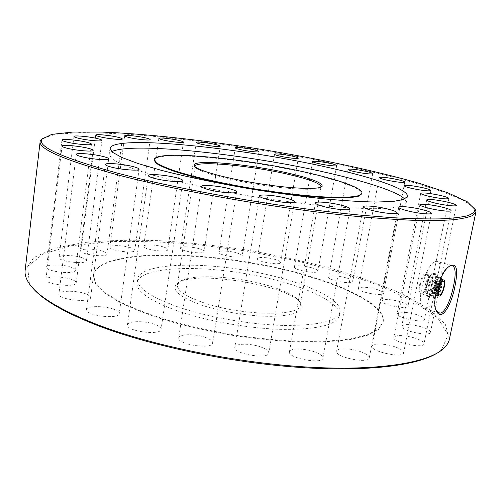 <?xml version="1.0" encoding="UTF-8"?>
<svg xmlns="http://www.w3.org/2000/svg" width="501" height="501" viewBox="0 0 501 501"><rect width="100%" height="100%" fill="white"/><g stroke="black" fill="none" stroke-linecap="round" stroke-linejoin="round"><path stroke-width="0.38" stroke-dasharray="2.5 1.88" d="M176.321 310.488C205.967 320.978 249.31 328.687 283.14 329.407C318.122 329.47 336.891 324.823 339.459 315.455C341.519 300.437 293.674 281.324 242.403 273.133C191.169 264.722 139.735 267.753 136.948 282.658C136.084 291.144 149.204 300.418 176.321 310.488M176.916 306.531C206.594 316.951 249.974 324.654 283.823 325.443C318.818 325.594 337.586 321.053 340.129 311.829C342.145 297.024 294.237 278.068 242.935 269.87C191.664 261.453 140.217 264.321 137.462 279.001C136.61 287.361 149.761 296.542 176.916 306.531M200.832 304.833C221.292 311.866 250.982 316.632 272.45 316.331C294.613 315.498 304.276 311.509 301.445 304.364C293.323 285.464 190.198 268.761 176.521 284.13C171.386 290.079 179.49 296.98 200.832 304.833M474.422 207.959L462.83 200.074L441.788 191.445L413.525 182.533C370.878 170.616 317.077 159.349 262.292 150.338C220.622 143.724 180.942 138.739 143.261 135.389C119.238 133.567 97.814 132.665 78.995 132.684L56.306 134.237L42.817 138.051M449.435 339.077L445.276 324.216L428.706 308.942L402.503 294.162C381.223 284.768 357.351 276.183 330.892 268.404C303.543 261.178 275.3 255.034 246.154 249.974C216.902 245.578 188.163 242.49 159.932 240.718C132.37 239.747 107.007 240.355 83.855 242.553L54.327 248.302L33.78 257.564L25.144 270.352M436.459 353.499L441.318 350.086L448.226 334.787L437.824 318.041L413.813 301.339L379.814 285.708C353.355 276.051 324.617 267.528 293.599 260.157L245.991 251.001L197.926 244.657C166.163 241.864 136.203 240.875 108.053 241.695L70.854 245.791L42.804 254.063L27.643 266.67L29.365 283.366L32.903 288.138M113.821 309.292C104.358 305.579 86.441 305.779 86.422 309.712C84.763 315.643 119.401 319.713 119.257 313.607C119.338 312.129 117.522 310.689 113.821 309.292M85.696 293.811C76.678 290.304 58.861 290.417 58.905 294.093C57.383 299.535 90.819 303.218 90.6 297.625C90.668 296.329 89.028 295.058 85.696 293.811M71.687 279.458C63.12 276.189 45.823 276.183 45.904 279.545C44.508 284.474 76.478 287.937 76.221 282.865C76.277 281.719 74.768 280.579 71.687 279.458M71.136 267.246C62.976 264.215 46.505 264.09 46.606 267.133C45.315 271.586 75.707 274.949 75.444 270.352C75.488 269.319 74.048 268.279 71.136 267.246M82.252 257.764C74.442 254.959 58.974 254.721 59.08 257.47C57.859 261.509 86.717 264.847 86.454 260.664C86.491 259.712 85.095 258.741 82.252 257.764M102.799 251.245C95.284 248.64 80.849 248.308 80.949 250.801C79.791 254.495 107.245 257.865 107.007 254.02C107.039 253.118 105.636 252.197 102.799 251.245M130.504 247.682C123.208 245.233 109.769 244.839 109.857 247.125C108.736 250.544 135.019 253.988 134.807 250.4C134.832 249.529 133.398 248.621 130.504 247.682M163.288 246.924C156.149 244.601 143.612 244.162 143.681 246.279C142.578 249.511 167.96 253.055 167.772 249.655C167.785 248.79 166.294 247.882 163.288 246.924M199.354 248.784C192.303 246.548 180.529 246.072 180.579 248.07C179.477 251.17 204.245 254.859 204.089 251.577C204.095 250.707 202.517 249.774 199.354 248.784M237.105 253.03C230.078 250.844 218.924 250.356 218.95 252.272C217.835 255.303 242.29 259.174 242.171 255.948C242.171 255.04 240.48 254.07 237.105 253.03M275.112 259.449C268.041 257.282 257.357 256.775 257.357 258.648C256.211 261.672 280.673 265.78 280.579 262.543C280.573 261.591 278.75 260.558 275.112 259.449M311.985 267.803C302.548 265.505 296.692 265.229 294.413 266.977C293.217 270.058 317.978 274.448 317.922 271.141C317.903 270.114 315.924 269.006 311.985 267.803M346.254 277.855C336.735 275.506 330.86 275.218 328.65 277.003C327.378 280.203 352.754 284.937 352.735 281.487C352.71 280.372 350.55 279.157 346.254 277.855M376.314 289.277C366.594 286.848 360.645 286.566 358.447 288.426C357.088 291.807 383.359 296.943 383.384 293.285C383.346 292.052 380.992 290.718 376.314 289.277M400.305 301.677C390.292 299.135 384.179 298.853 381.969 300.832C380.497 304.47 407.914 310.056 407.996 306.105C407.952 304.74 405.39 303.262 400.305 301.677M416.156 314.484C405.754 311.791 399.41 311.516 397.13 313.664C395.527 317.64 424.309 323.696 424.441 319.381C424.397 317.853 421.635 316.225 416.156 314.484M421.685 326.934C410.789 324.059 404.144 323.803 401.752 326.17C400.011 330.554 430.284 337.067 430.478 332.313C430.44 330.616 427.51 328.825 421.685 326.934M414.872 338.037C403.418 334.95 396.404 334.731 393.842 337.38C391.964 342.233 423.758 349.116 424.003 343.868C423.984 342.001 420.94 340.06 414.872 338.037M394.393 346.636C384.856 343.404 372.362 343.085 372.105 346.141C370.107 351.502 403.33 358.591 403.612 352.817C403.618 350.806 400.55 348.746 394.393 346.636M360.25 351.545C350.362 348.082 336.885 347.876 336.616 351.264C334.536 357.132 368.961 364.164 369.256 357.902C369.293 355.798 366.294 353.681 360.25 351.545M314.409 351.821C304.282 348.145 289.697 348.07 289.434 351.79C287.336 358.071 322.638 364.759 322.901 358.109C322.97 355.998 320.139 353.9 314.409 351.821M260.99 347.036C250.782 343.21 235.044 343.279 234.819 347.256C232.758 353.781 268.561 359.862 268.749 353.017C268.837 350.982 266.25 348.99 260.99 347.036M205.761 337.542C195.647 333.653 178.863 333.829 178.7 337.943C176.747 344.481 212.612 349.83 212.687 343.022C212.781 341.15 210.476 339.321 205.761 337.542M154.953 324.429C145.102 320.584 127.542 320.809 127.454 324.905C125.638 331.224 161.115 335.864 161.071 329.326C161.159 327.648 159.124 326.013 154.953 324.429M310.251 276.99C227.322 251.22 99.192 245.891 93.349 275.512L95.453 283.572L104.008 292.559L119.169 302.09C132.458 308.578 148.615 314.816 167.635 320.803C187.963 326.47 209.524 331.305 232.332 335.319C255.234 338.714 277.228 340.924 298.302 341.964C318.241 342.289 335.545 341.469 350.199 339.509L367.596 335.25L378.549 329.426L383.09 322.437C385.808 307.739 353.349 289.785 310.251 276.99M449.691 266.006L448.076 267.102C438.939 273.264 430.39 302.116 436.246 310.47M436.114 295.195L440.642 279.176M440.792 278.161C441.976 267.784 440.617 262.198 436.715 261.39C426.044 259.781 413.55 309.543 424.785 308.691C428.117 308.522 431.58 304.733 435.175 297.318M202.51 302.353C240.342 315.868 301.226 316.851 300.281 305.078L299.723 302.053C296.442 296.692 287.079 291.557 271.63 286.641C238.413 275.869 187.675 273.114 178.888 282.483L177.404 285.175C176.991 290.511 185.364 296.241 202.51 302.353M310.326 276.533C227.391 250.788 99.254 245.427 93.418 274.98L95.522 283.027L104.083 291.995L119.244 301.514C132.54 307.996 148.697 314.227 167.722 320.208C188.05 325.869 209.625 330.704 232.433 334.718C255.341 338.106 277.329 340.329 298.408 341.369C318.348 341.701 335.651 340.893 350.305 338.939L367.696 334.693L378.65 328.881L383.19 321.918C385.902 307.245 353.437 289.321 310.326 276.533M404.733 199.047L406.286 202.517L402.384 205.773L391.876 207.915L374.679 208.704C360.019 208.529 342.565 207.539 322.312 205.729C300.832 203.456 278.312 200.494 254.758 196.843C219.488 190.975 186.197 183.992 159.744 176.997L137.23 170.246L121.167 164.065L111.867 158.723L109.193 154.396L111.761 151.596M320.84 187.161C318.905 190.781 290.048 189.722 256.644 184.28C223.233 178.882 195.659 170.785 195.102 166.764M154.126 160.101C155.617 149.912 248.239 159.111 309.537 173.69C340.423 180.811 362.78 188.858 361.847 193.743M434.73 285.946L434.605 285.169L434.16 286.948L434.73 285.946M431.981 285.714L438.845 287.655L431.962 285.714L431.486 288.075C431.148 291.081 431.524 292.703 432.632 292.922L439.095 294.776M431.962 285.714C433.171 281.687 434.549 279.508 436.102 279.182C439.364 278.976 435.726 293.367 432.632 292.922M434.549 282.764L434.423 281.982L433.979 283.766L434.549 282.764M433.146 289.678L433.027 288.902L432.576 290.68L433.146 289.678M434.912 289.108L434.787 288.338L434.342 290.11L434.912 289.108M436.308 282.226L436.183 281.443L435.738 283.222L436.308 282.226M436.34 285.438L436.221 284.662L435.77 286.434L436.34 285.438M420.427 284.192C421.898 278.218 423.821 274.911 426.182 274.285C430.491 274.06 425.831 292.553 421.736 291.945C420.07 291.494 419.631 288.908 420.427 284.192M425.186 285.539C426.664 279.552 428.574 276.233 430.916 275.594C435.187 275.356 430.509 293.899 426.457 293.304C424.804 292.86 424.378 290.273 425.186 285.539M419.706 284.405C421.479 277.235 423.777 273.27 426.614 272.513C431.787 272.25 426.194 294.431 421.278 293.711C419.281 293.166 418.755 290.066 419.706 284.405M426.746 286.409C428.53 279.201 430.816 275.218 433.615 274.442C438.719 274.153 433.096 296.429 428.249 295.728C426.282 295.195 425.781 292.089 426.746 286.409M438.362 290.029L431.486 288.075M433.503 287.706C434.855 282.245 436.578 279.22 438.669 278.625C442.483 278.387 438.206 295.277 434.592 294.757C433.121 294.363 432.758 292.008 433.503 287.706M435.363 295.778L434.223 296.179C432.495 295.715 432.069 292.947 432.939 287.881C434.53 281.462 436.559 277.898 439.02 277.203L440.485 278.788M440.579 279.157C441.037 285.05 439.527 290.392 436.058 295.183M429.05 286.779C430.635 280.372 432.664 276.821 435.144 276.132C439.665 275.863 434.655 295.684 430.365 295.07C428.624 294.594 428.18 291.832 429.05 286.779M428.098 287.073C430.083 279.057 432.626 274.623 435.726 273.759C441.375 273.433 435.112 298.201 429.752 297.431C427.572 296.842 427.021 293.392 428.098 287.073M426.276 286.553C428.255 278.55 430.797 274.116 433.904 273.258C439.577 272.939 433.327 297.682 427.942 296.905C425.756 296.316 425.199 292.866 426.276 286.553M432.576 290.68L438.225 292.296L438.243 291.225M439.609 285.332L440.298 283.816M339.459 315.455L340.129 311.829M136.948 282.658L137.462 279.001M424.785 308.691L438.275 312.712M436.715 261.39L451.752 265.405M178.888 282.483L176.521 284.13M299.723 302.053L301.445 304.364M383.09 322.437L383.19 321.918M93.349 275.512L93.418 274.98M109.995 148.265L109.193 154.396M407.463 196.442L406.286 202.517M195.077 166.338L195.027 166.664M195.021 166.72L177.404 285.175M321.022 186.741L320.966 187.061M320.953 187.117L300.281 305.078M105.348 164.46L86.422 309.712M139.084 169.238L119.257 313.607M76.24 154.377L58.905 294.093M108.755 158.873L90.6 297.625M62.049 146.104L45.904 279.545M93.105 150.375L76.221 282.865M61.955 140.092L46.606 267.133M91.451 144.182L75.444 270.352M73.979 136.466L59.08 257.47M101.966 140.412L86.454 260.664M95.704 135.12L80.949 250.801M122.319 138.959L107.007 254.02M124.711 135.846L109.857 247.125M150.181 139.61L134.807 250.4M158.842 138.376L143.681 246.279M183.429 142.109L167.772 249.655M196.235 142.447L180.579 248.07M220.233 146.192L204.089 251.577M235.282 147.82L218.95 252.272M258.998 151.621L242.171 255.948M274.542 154.252L257.357 258.648M298.283 158.159L280.579 262.543M312.618 161.522L294.413 266.977M336.685 165.587L317.922 271.141M348.038 169.382L328.65 277.003M372.731 173.659L352.735 281.487M379.169 177.554L358.447 288.426M404.77 182.088L383.384 293.285M404.113 185.677L381.969 300.832M430.885 190.518L407.996 306.105M420.721 193.311L397.13 313.664M448.871 198.49L424.441 319.381M426.695 199.899L401.752 326.17M456.355 205.41L430.478 332.313M419.876 204.771L393.842 337.38M451.063 210.595L424.003 343.868M398.783 207.251L372.105 346.141M431.386 213.288L403.612 352.817M363.313 206.744L336.616 351.264M397.093 212.862L369.256 357.902M315.442 202.924L289.434 351.79M350.055 208.967L322.901 358.109M259.468 195.941L234.819 347.256M294.513 201.746L268.749 353.017M201.527 186.453L178.7 337.943M236.572 191.921L212.687 343.022M148.277 175.538L127.454 324.905M182.878 180.648L161.071 329.326M441.318 350.086L442.702 349.291M29.365 283.366L28.306 282.169M448.076 267.102L449.203 266.388M435.77 286.434L440.385 287.737M436.221 284.662L439.509 285.589M421.736 291.945L426.457 293.304M426.182 274.285L430.916 275.594M421.278 293.711L428.249 295.728M426.614 272.513L433.615 274.442M436.102 279.182L442.959 281.086M434.592 294.757L435.475 295.014M438.719 295.947L439.158 296.072M438.669 278.625L440.348 279.088M430.365 295.07L434.223 296.179M435.144 276.132L439.02 277.203M427.942 296.905L429.752 297.431M433.904 273.258L435.726 273.759M435.738 283.222L440.241 284.48M436.183 281.443L440.911 282.764M434.342 290.11L438.832 291.388M434.787 288.338L438.782 289.472M433.027 288.902L438.312 290.405M433.979 283.766L439.602 285.345M434.423 281.982L440.147 283.585M434.16 286.948L439.076 288.338M434.605 285.169L439.202 286.466"/><path stroke-width="0.75" d="M116.94 172.995C181.224 190.18 285.119 208.234 361.603 215.248L392.145 217.659C410.538 218.68 426.42 219.094 439.778 218.893C451.601 218.373 460.751 217.346 467.233 215.818C472.236 214.046 474.816 211.91 474.961 209.418L467.126 201.659L447.9 192.829L419.938 183.541C376.677 171.016 320.095 159.03 262.424 149.536C204.702 140.336 147.225 133.848 102.229 132.082L72.764 132.07L51.728 134.374L41.846 139.265C37.149 146.549 62.18 157.796 116.94 172.995M154.627 178.419C165.073 181.262 183.291 182.658 182.878 180.648C182.834 179.821 180.629 178.838 176.258 177.692C165.931 174.937 148.064 173.515 148.277 175.538C148.283 176.327 150.4 177.285 154.627 178.419M208.754 189.697C219.494 192.584 236.917 193.943 236.572 191.921C236.51 191 234.005 189.892 229.057 188.601C218.436 185.796 201.364 184.424 201.527 186.453C201.546 187.336 203.957 188.42 208.754 189.697M267.603 199.511C278.456 202.379 294.795 203.7 294.513 201.746C294.419 200.744 291.607 199.53 286.084 198.102C275.356 195.315 259.349 193.987 259.468 195.941C259.512 196.906 262.223 198.089 267.603 199.511M324.372 206.713C335.131 209.493 350.274 210.796 350.055 208.967C349.923 207.921 346.842 206.631 340.824 205.097C330.184 202.398 315.361 201.095 315.442 202.924C315.511 203.926 318.492 205.191 324.372 206.713M372.8 210.608C383.29 213.257 397.274 214.528 397.093 212.862C396.917 211.817 393.661 210.501 387.317 208.917C376.94 206.343 363.256 205.078 363.313 206.744C363.419 207.74 366.582 209.03 372.8 210.608M408.49 211.053C418.585 213.545 431.536 214.785 431.386 213.288C431.179 212.286 427.854 210.996 421.404 209.418C411.415 206.988 398.733 205.754 398.783 207.251C398.915 208.209 402.153 209.474 408.49 211.053M429.476 208.397C439.114 210.721 451.207 211.936 451.063 210.595C450.844 209.662 447.556 208.435 441.206 206.907C431.674 204.64 419.825 203.431 419.876 204.771C420.026 205.66 423.226 206.869 429.476 208.397M435.92 203.268C445.076 205.435 456.492 206.625 456.355 205.41C456.129 204.571 452.979 203.425 446.898 201.991C435.601 199.63 428.862 198.928 426.695 199.899C426.852 200.707 429.927 201.828 435.92 203.268M429.388 196.398C440.31 198.665 446.804 199.36 448.871 198.49C448.664 197.732 445.702 196.686 439.997 195.359C429.219 193.129 422.794 192.453 420.721 193.311C420.871 194.044 423.765 195.071 429.388 196.398M412.135 188.482C422.619 190.63 428.869 191.313 430.885 190.518C430.697 189.841 427.96 188.896 422.675 187.675C412.329 185.564 406.142 184.894 404.113 185.677C404.251 186.334 406.925 187.268 412.135 188.482M386.528 180.091C396.679 182.151 402.76 182.815 404.77 182.088C404.608 181.481 402.096 180.623 397.243 179.515C387.217 177.479 381.192 176.828 379.169 177.554C379.288 178.137 381.743 178.982 386.528 180.091M354.771 171.686C364.697 173.69 370.69 174.348 372.731 173.659C372.594 173.108 370.295 172.325 365.849 171.317C356.036 169.344 350.099 168.699 348.038 169.382C348.145 169.914 350.387 170.684 354.771 171.686M318.768 163.633C326.27 165.349 336.897 166.501 336.685 165.587C336.566 165.086 334.468 164.366 330.384 163.445C320.671 161.504 314.747 160.865 312.618 161.522C312.705 162.005 314.753 162.712 318.768 163.633M280.191 156.199C287.568 157.903 298.521 159.074 298.283 158.159C298.189 157.69 296.26 157.032 292.496 156.174C285.182 154.508 274.379 153.337 274.542 154.252C274.611 154.703 276.496 155.354 280.191 156.199M240.505 149.649C247.832 151.346 259.267 152.561 258.998 151.621C258.923 151.177 257.138 150.557 253.65 149.761C246.379 148.089 235.101 146.881 235.282 147.82C235.338 148.246 237.079 148.853 240.505 149.649M201.108 144.188C208.46 145.916 220.534 147.175 220.233 146.192C220.177 145.766 218.505 145.177 215.236 144.426C207.94 142.722 196.029 141.47 196.235 142.447C196.279 142.86 197.901 143.443 201.108 144.188M163.445 140.061C170.891 141.846 183.761 143.148 183.429 142.109C183.379 141.689 181.8 141.119 178.694 140.393C171.311 138.639 158.617 137.337 158.842 138.376C158.873 138.783 160.408 139.341 163.445 140.061M129.12 137.512C136.742 139.372 150.544 140.731 150.181 139.61C150.137 139.19 148.622 138.62 145.628 137.913C138.076 136.09 124.461 134.725 124.711 135.846C124.736 136.253 126.208 136.811 129.12 137.512M100.012 136.804C107.878 138.771 122.72 140.18 122.319 138.959C122.282 138.52 120.797 137.95 117.86 137.236C110.07 135.314 95.428 133.899 95.704 135.12C95.722 135.546 97.156 136.103 100.012 136.804M78.288 138.207C86.466 140.299 102.404 141.758 101.966 140.412C101.935 139.948 100.451 139.353 97.501 138.627C89.397 136.579 73.691 135.12 73.979 136.466C73.991 136.911 75.426 137.493 78.288 138.207M66.364 141.946C74.937 144.188 91.921 145.672 91.451 144.182C91.426 143.681 89.898 143.048 86.867 142.284C78.381 140.098 61.654 138.602 61.955 140.092C61.961 140.581 63.433 141.194 66.364 141.946M66.696 148.121C75.72 150.532 93.587 152.022 93.105 150.375C93.08 149.818 91.464 149.129 88.264 148.309C79.327 145.96 61.748 144.451 62.049 146.104C62.055 146.643 63.602 147.313 66.696 148.121M81.281 156.619C90.8 159.199 109.237 160.677 108.755 158.873C108.73 158.241 106.976 157.477 103.494 156.575C94.075 154.064 75.952 152.567 76.24 154.377C76.24 154.984 77.924 155.73 81.281 156.619M110.959 167.002C120.973 169.733 139.541 171.173 139.084 169.238C139.053 168.518 137.105 167.653 133.235 166.639C123.327 163.984 105.091 162.524 105.348 164.46C105.354 165.155 107.22 166 110.959 167.002M329.501 167.785C374.122 177.774 408.678 189.403 407.463 196.442L403.587 199.511L393.103 201.452L375.919 202.066C361.265 201.778 343.799 200.688 323.533 198.809C302.034 196.467 279.489 193.467 255.898 189.798C220.578 183.93 187.224 177.016 160.715 170.152L138.144 163.558L122.031 157.552L112.7 152.398L109.995 148.265C113.996 134.312 243.624 148.033 329.501 167.785M42.817 138.051L40.543 140.242L40.143 141.47C38.596 148.966 63.834 159.925 115.85 174.361C178.888 191.276 280.009 209.061 356.443 216.376C377.635 218.298 396.748 219.613 413.776 220.321C429.426 220.69 442.546 220.503 453.136 219.757C462.254 218.724 468.861 217.259 472.957 215.361L475.881 212.048L475.894 210.758L474.422 207.959M40.143 141.47L25.144 270.352C24.699 274.009 25.751 277.949 28.306 282.169C36.059 295.283 58.617 309.267 95.973 324.116C149.905 345.007 233.716 362.473 304.89 366.92C376.17 371.373 426.589 363.169 442.702 349.291C446.46 346.091 448.702 342.684 449.435 339.077L475.881 212.048M454.971 286.165C451.589 304.433 442.183 321.022 437.041 312.11C430.584 303.932 439.521 272.863 449.215 266.375C456.511 262.142 458.428 268.736 454.971 286.165M32.903 288.138C42.904 299.98 64.178 312.33 96.712 325.174C148.033 345.057 226.414 361.897 295.189 367.089C364.052 372.268 416.049 365.887 436.459 353.499M436.246 310.47L439.634 313.119C444.819 313.714 450.806 299.692 453.524 286.021C456.167 273.352 455.572 266.482 451.752 265.405L449.691 266.006M440.642 279.176L440.792 278.161M435.175 297.318L436.114 295.195M111.761 151.596C132.865 141.558 248.947 154.559 328.581 173.033C366.669 181.713 397.406 191.632 404.733 199.047M194.163 165.512C191.739 158.679 251.702 164.278 291.175 173.816C312.305 178.863 322.631 183.009 322.149 186.24C320.364 189.923 291.05 188.846 256.95 183.303C222.851 177.799 194.695 169.57 194.163 165.512L195.077 166.338C195.246 160.17 252.623 165.693 290.474 174.855C310.194 179.571 320.377 183.535 321.022 186.741L320.84 187.161M309.624 173.196C340.511 180.31 362.874 188.338 361.947 193.198L359.136 195.496C354.971 196.655 348.377 197.306 339.352 197.457C319.438 197.313 288.526 194.282 256.011 189.102C223.527 183.748 193.236 176.872 174.298 170.728C165.781 167.735 159.731 165.029 156.149 162.618L154.202 159.556C155.692 149.411 248.314 158.642 309.624 173.196M361.947 193.198L361.847 193.743L359.029 196.054C354.865 197.219 348.27 197.882 339.246 198.039C319.337 197.908 288.426 194.883 255.917 189.71C223.433 184.355 193.148 177.473 174.216 171.311C165.699 168.311 159.65 165.599 156.068 163.182L154.126 160.101L154.202 159.556M441.5 288.031L441.907 286.265L441.5 288.031M438.845 287.662C440.06 283.61 441.431 281.424 442.959 281.086C446.178 280.867 442.515 295.314 439.465 294.882C438.381 294.669 438.012 293.047 438.362 290.029L438.863 287.662M438.099 289.008C439.458 283.535 441.174 280.497 443.253 279.896C447.03 279.639 442.734 296.579 439.158 296.072C437.699 295.678 437.348 293.323 438.099 289.008M440.485 278.788L440.579 279.157M436.058 295.183L435.363 295.778M441.481 284.812L441.888 283.04L441.481 284.812M440.072 291.72L440.479 289.954L440.072 291.72M438.243 291.225L438.732 290.524L438.231 292.296M440.298 283.816L439.609 285.332M439.903 288.551L440.31 286.779L439.903 288.551M438.275 312.712L439.634 313.119M41.846 139.265L40.543 140.242M474.961 209.418L475.894 210.758M436.44 310.802L437.041 312.11M320.865 187.13L322.149 186.24M440.385 287.737L441.412 288.025M439.509 285.589L441.907 286.265M439.095 294.776L439.465 294.882M435.475 295.014L438.719 295.947M440.348 279.088L443.253 279.896M440.241 284.48L441.387 284.806M440.911 282.764L441.888 283.04M438.832 291.388L439.978 291.714M438.782 289.472L440.479 289.954M438.312 290.405L438.732 290.524M439.076 288.338L439.809 288.545M439.202 286.466L440.31 286.779"/></g></svg>
